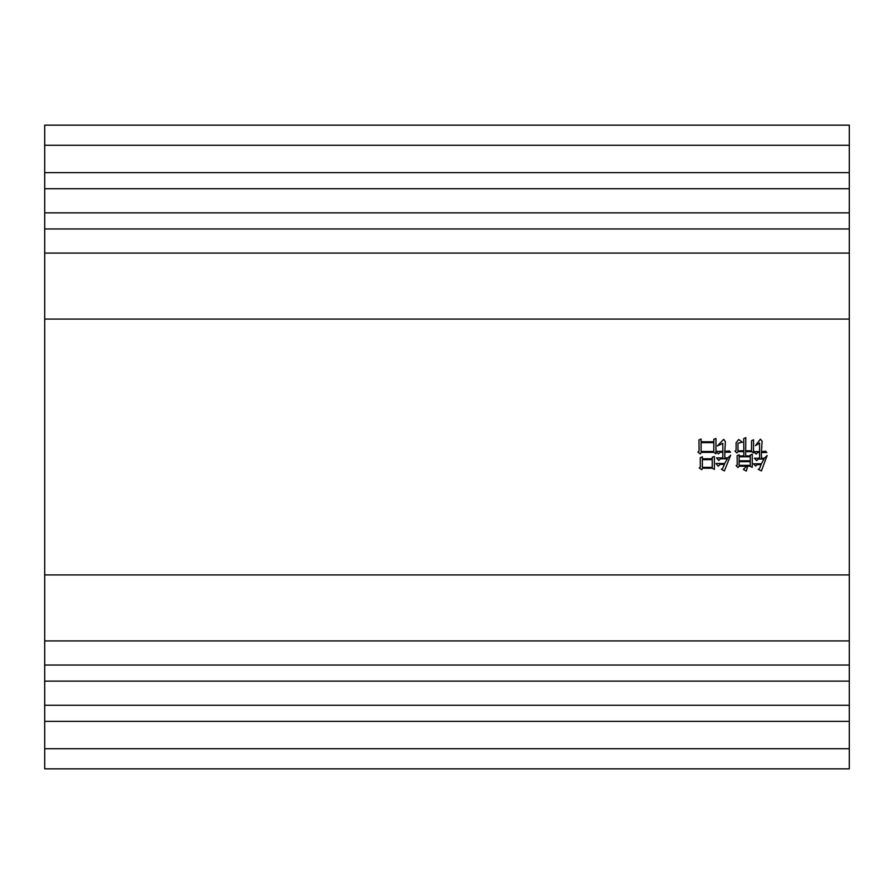 <?xml version="1.0" encoding="UTF-8"?>
<svg xmlns="http://www.w3.org/2000/svg" width="894" height="894" viewBox="0 0 894 894"><rect width="100%" height="100%" fill="white"/><g stroke="black" fill="none" stroke-linecap="round" stroke-linejoin="round"><path stroke-width="1.34" d="M701.097 439.066L701.097 441.781L713.814 441.781L713.814 439.345L715.96 438.496L715.96 453.783L713.814 452.353L701.377 452.353L700.237 453.928L697.946 452.073L699.097 451.068L698.952 439.926L701.097 439.066M759.554 451.638L759.554 443.066L755.408 445.637L760.403 439.211L762.124 441.211L761.409 451.638L765.555 451.213L766.84 452.498L761.409 452.498L761.409 458.22L764.415 458.22L767.13 455.504L761.409 470.937L758.268 469.361L759.554 468.512L761.118 464.645L757.117 464.645L755.687 466.076L753.541 463.785L761.409 463.785L763.979 459.069L758.268 459.069L756.693 460.645L754.402 458.22L759.554 458.22L759.554 452.498L757.687 452.498L756.123 454.074L753.832 451.638L759.554 451.638M849.3 574.931L44.7 574.931L44.7 319.069L849.3 319.069L849.3 768.84L44.7 768.84L44.7 721.369L849.3 721.369M742.4 442.206L737.963 443.212L737.963 450.788L743.83 450.788L743.685 438.63L745.831 437.635L745.685 450.788L751.541 450.788L751.541 440.776L753.541 439.781L753.541 452.923L751.686 451.638L745.685 451.638L745.685 455.929L750.256 455.929L750.256 455.068L752.256 454.219L752.256 467.361L750.122 466.221L747.686 466.221L746.255 471.082L743.395 469.361L746.691 466.221L739.249 466.221L737.963 467.506L736.108 465.651L737.248 464.936L737.114 455.638L739.114 454.789L739.114 455.929L743.83 455.929L743.83 451.638L738.109 451.638L736.824 452.923L734.969 451.068L736.108 450.352L736.108 442.776L738.679 439.49L742.4 442.206M702.382 456.789L702.382 458.79L712.239 458.79L712.239 457.214L714.384 456.499L714.384 469.361L712.239 468.221L702.662 468.221L701.667 469.652L699.231 467.931L700.382 466.936L700.237 457.784L702.382 456.789M722.821 451.358L722.821 443.357L717.39 445.927L723.671 439.345L725.392 441.636L724.822 451.358L729.247 450.922L730.532 452.208L724.822 452.208L724.822 457.929L727.817 457.929L730.677 455.214L724.386 470.937L721.391 469.216L722.676 468.367L724.386 464.366L720.106 464.366L718.24 466.221L715.96 463.505L724.676 463.505L727.392 458.79L720.53 458.79L718.821 460.499L716.53 457.929L722.821 457.929L722.821 452.208L720.106 452.208L718.385 453.928L716.239 451.358L722.821 451.358M44.7 145.275L849.3 145.275L849.3 125.16L44.7 125.16L44.7 319.069M44.7 574.931L44.7 721.369M849.3 145.275L849.3 319.069M44.7 253.091L849.3 253.091M44.7 228.953L849.3 228.953M849.3 212.861L44.7 212.861M44.7 188.723L849.3 188.723M849.3 172.631L44.7 172.631M849.3 705.277L44.7 705.277M44.7 681.139L849.3 681.139M849.3 665.047L44.7 665.047M44.7 640.909L849.3 640.909M739.114 465.361L750.256 465.361L750.256 461.65L739.114 461.65L739.114 465.361M739.114 460.79L750.256 460.79L750.256 456.789L739.114 456.789L739.114 460.79M702.382 467.361L712.239 467.361L712.239 459.65L702.382 459.65L702.382 467.361M701.097 451.504L713.814 451.504L713.814 442.642L701.097 442.642L701.097 451.504M849.3 748.725L44.7 748.725"/></g></svg>
